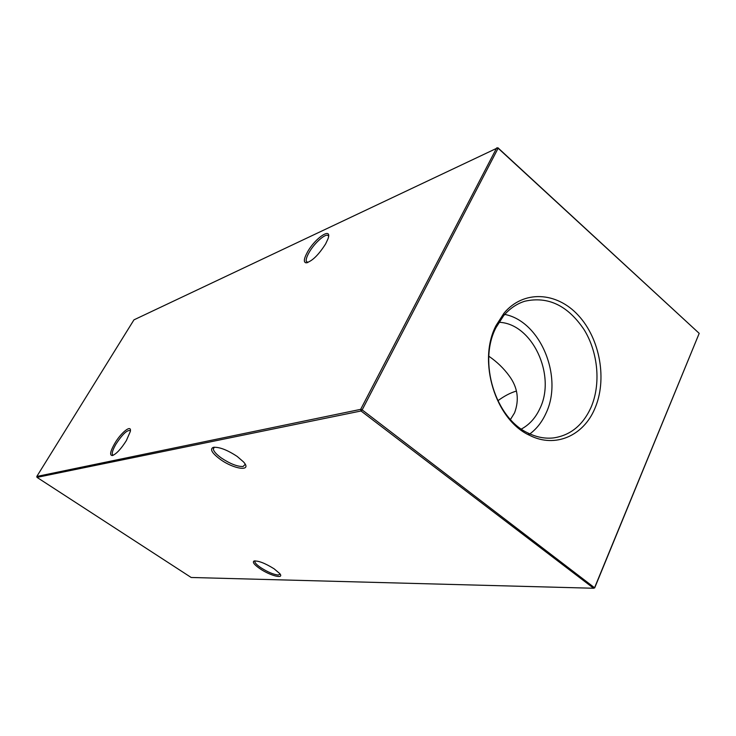 <?xml version="1.0" encoding="UTF-8"?>
<svg xmlns="http://www.w3.org/2000/svg" width="736" height="736" viewBox="0 0 736 736"><rect width="100%" height="100%" fill="white"/><g stroke="black" fill="none" stroke-linecap="round" stroke-linejoin="round"><path stroke-width="1.1" d="M325.616 243.938C318.458 255.125 311.935 261.427 306.038 262.844C303.407 262.246 303.858 258.686 307.4 252.181C315.284 237.71 332.69 226.265 327.925 238.998L325.616 243.938M328.56 236.394C327.474 231.536 314.714 242.254 309 252.669C306.848 256.505 305.918 259.348 306.222 261.197L307.657 262.568M126.334 440.634C121.044 448.969 116.398 453.946 112.406 455.547C109.434 455.483 110.216 451.444 114.742 443.431C121.293 432.188 131.9 423.936 130.309 431.498L126.334 440.634M130.401 430.726L130.392 430.716C127.484 429.502 122.71 433.918 116.067 443.955C112.921 449.365 111.725 452.971 112.479 454.774L113.243 455.253M255.061 560.869L254.785 561.632C255.079 563.114 257.112 565.147 260.903 567.732C267.775 572.093 273.544 574.531 278.217 575.037L280.14 574.126M259.909 568.67C254.371 564.816 252.365 562.295 253.892 561.099C258.124 560.51 264.868 563.086 274.132 568.818L279.708 573.537C284.758 579.444 270.186 575.773 259.909 568.67M214.36 447.184L213.311 448.942C213.652 451.37 216.384 454.425 221.49 458.096C230.239 463.864 237.434 466.661 243.064 466.504L245.226 464.306M220.257 459.347C211.922 453.109 209.594 449.107 213.274 447.35C219.172 446.816 227.139 449.843 237.176 456.43L243.469 461.868C252.706 471.84 234.333 469.605 220.257 459.347M488.833 356.224C497.058 361.882 503.921 368.534 509.413 376.16C517.73 387.541 519.441 399.777 514.547 412.868L510.462 419.492M496.073 325.514C477.268 361.128 495.392 419.916 529.607 435.326C555.027 448.39 583.354 435.933 594.752 408.747C607.402 379.951 600.19 338.992 578.386 315.45C556.756 291.686 523.425 289.763 503.939 313.242L496.073 325.514M495.99 327.63C477.94 361.864 495.319 418.269 528.209 433.108C536.618 437.239 545.045 438.84 553.509 437.92C570.317 435.418 582.792 425.316 590.925 407.624C601.054 384.459 598.258 352.802 584.2 329.82C567.925 305.541 548.108 296.01 524.768 301.236C516.654 303.802 509.579 308.66 503.544 315.827L495.99 327.63M529.883 433.909C536.645 428.83 541.963 422.05 545.845 413.568C563.583 377.494 540.675 321.301 504.758 314.419M521.364 429.051C529.377 424.727 535.541 417.919 539.847 408.636C556.499 375.378 532.211 323.242 498.916 322.304M497.876 147.752L133.961 319.847L36.8 476.459L360.668 409.354L496.726 147.862L498.134 148.23L497.876 147.752L699.2 333.362L594.697 587.862L593.602 588.248L361.026 410.982L37.002 477.37L191.176 577.484L593.602 588.248L594.734 587.337L699.2 333.362L498.134 148.23L362.158 409.888L594.697 587.862M497.83 400.78C504.252 396.032 510.434 392.794 516.387 391.074M361.026 410.982L362.158 409.888L360.668 409.354L361.026 410.982M37.002 477.37L36.8 476.459M307.528 262.614L306.038 262.844M254.573 560.915L253.892 561.099M254.785 561.632L255.199 560.869M213.311 448.942L214.277 447.23M306.222 261.197L307.841 262.504M112.479 454.774L113.178 455.244M528.209 433.108L529.607 435.326M551.558 438.095L553.509 437.92M522.919 301.861L524.768 301.236M503.544 315.827L503.939 313.242"/></g></svg>
